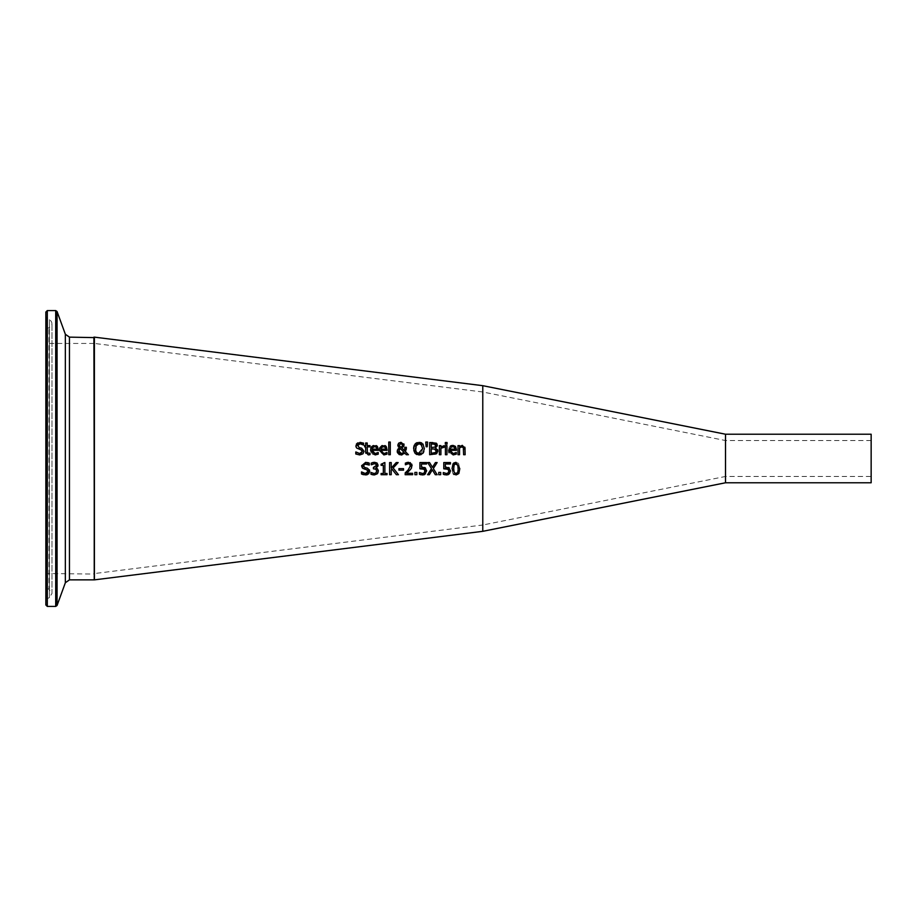 <?xml version="1.0" encoding="UTF-8"?>
<svg xmlns="http://www.w3.org/2000/svg" width="917" height="917" viewBox="0 0 917 917"><rect width="100%" height="100%" fill="white"/><g stroke="black" fill="none" stroke-linecap="round" stroke-linejoin="round"><path stroke-width="0.69" stroke-dasharray="4.58 3.44" d="M445.341 463.991L445.341 467.223L449.261 467.911L450.511 470.845M443.782 468.816L443.782 462.569L450.442 462.569L450.442 463.991M448.688 471.991L448.241 472.817L448.86 470.834L448.172 469.091L446.178 468.53M443.278 474.272L443.278 472.553L444.711 473.195M446.373 474.96L444.734 474.765M447.496 474.846L446.453 474.96M362.949 453.835L359.773 454.935L355.796 453.995L355.911 451.966M356.919 452.723L357.768 453.147M358.536 453.399L359.659 453.537M362.364 451.508L362.009 450.339M356.667 448.035L356.06 447.015M355.888 445.834L356.105 444.63M358.375 442.602L363.579 443.152L363.579 445.077L362.777 444.573M364.049 451.256L363.957 452.024M357.561 445.673L359.143 447.565M358.788 443.988L357.79 444.814M361.917 444.137L361.115 443.874M376.83 454.672L373.081 454.58M378.125 452.482L378.217 454.156M373.884 453.399L375.087 453.594M378.389 449.41L378.389 450.327L372.084 450.327M376.704 445.822L377.815 446.969M378.068 447.496L378.377 449.021M373.414 445.547L376.108 445.559M372.944 454.534L370.663 451.634M370.651 451.577L370.525 450.213M376.887 449.158L376.371 447.324M374.652 446.613L372.829 447.336L372.084 449.158M369.941 453.262L370.021 454.637L368.325 454.901L365.849 453.285M365.7 452.562L365.665 446.877L364.634 446.877L364.634 445.616M365.665 445.616L365.665 442.991M367.201 442.991L367.201 445.616M370.021 445.616L370.021 446.877L367.201 446.877L367.35 452.838M385.61 454.672L383.891 454.924L379.455 451.634L379.718 447.909M385.748 453.181L386.997 452.482L386.997 454.156M382.664 453.399L383.879 453.594M387.169 449.41L387.169 450.327L380.864 450.327M385.484 445.822L386.596 446.969M386.859 447.496L387.157 449.021M382.171 445.547L384.899 445.559M383.432 446.613L381.61 447.336L380.864 449.158M406.208 449.594L405.497 451.714L408.409 454.717L406.323 454.717M404.11 453.617L403.503 454.156M403.136 454.408L402.093 454.843M400.981 454.97L399.365 454.683M397.336 452.471L397.37 450.19M399.434 447.84L398.379 446.911M398.631 443.198L397.84 444.676M398.746 443.106L399.629 442.59M399.801 442.521L401.016 442.326M406.357 447.301L406.357 448.092M404.741 449.422L404.752 448.619M403.618 446.499L401.749 447.863L404.603 450.82M400.213 448.424L399.365 449.273M398.998 451.909L400.087 453.319M400.144 453.353L401.417 453.651M400.66 447.083L402.196 446.304L402.494 444.997M400.981 447.29L402.139 446.407M399.399 445.066L399.709 446.166L399.399 445.066M390.287 442.04L390.287 454.717L388.751 454.717L388.751 442.04M436.87 453.525L435.506 454.373M435.415 454.408L429.66 454.717L429.66 442.579M435.621 447.909L437.661 449.697M435.139 442.728L437.317 445.318M432.87 442.579L434.83 442.67M435.22 449.17L431.265 448.86L431.265 453.342M434.864 453.078L436.205 451.061M435.013 444.275L431.265 443.954L431.265 447.507M433.099 447.507L434.956 447.106L435.632 445.547M420.318 442.464L420.949 442.647M421.809 443.06L422.909 443.966L424.365 448.654L423.895 451.6M414.346 445.135L415.688 443.404M417.201 442.59L419 442.326M413.739 447.129L413.888 446.396M413.796 450.465L413.636 448.654M419 454.97L416.788 454.557M422.175 454.007L421.155 454.58M421.671 452.322L422.68 448.654L422.267 446.029M422.084 445.616L421.694 444.986M419 453.583L419.952 453.468M420.674 453.181L421.281 452.746M417.258 453.136L418.381 453.537M415.71 446.098L415.321 448.654M446.957 445.616L446.957 454.717L445.421 454.717L445.421 445.616M427.574 442.04L427.219 446.762L426.118 446.762L425.763 442.04M454.889 454.672L453.158 454.924L449.124 452.792M448.722 451.68L448.998 447.886M449.032 447.794L449.926 446.487M451.554 445.524L454.213 445.57M454.752 445.822L455.864 446.969M456.127 447.496L456.437 449.158M456.437 449.49L456.437 450.327L450.132 450.327M455.015 453.181L456.276 452.482L456.276 454.156M450.809 452.608L451.496 453.193M451.932 453.399L453.147 453.594M452.7 446.613L450.877 447.336L450.132 449.158M454.947 449.158L454.419 447.324M443.587 445.616L444.206 447.255L443.301 447.187M440.905 445.616L440.939 446.946M440.905 448.253L440.905 454.717L439.369 454.717L439.369 445.616M442.865 447.221L442.132 447.427M465.148 448.814L465.148 454.717L463.612 454.717L463.612 449.525M462.294 445.353L464.93 447.244M463.521 448.172L463.051 447.152M459.532 445.616L459.532 446.625M463.314 447.496L461.893 446.808L459.532 447.909L459.532 454.717L457.996 454.717L457.996 445.616M447.06 442.51L447.06 444.103L445.33 444.103L445.33 442.51M372.589 464.105L371.282 464.781L371.282 463.062L372.726 462.535M374.457 462.306L376.486 462.695M377.85 466.363L376.853 467.521M375.844 467.957L377.483 468.862L378.045 472.61M375.282 474.868L374.262 474.96M376.44 465.412L375.798 464.094L376.325 466.145M373.425 468.793L373.964 467.441M376.004 472.874L376.669 470.983M370.949 474.215L371.064 472.484M373.276 474.891L372.451 474.742M368.875 473.585L367.327 474.639M366.296 474.88L365.642 474.914M367.339 468.186L368.726 468.874M364.015 467.166L366.112 467.865M363.522 464.747L363.281 465.458M367.316 464.002L365.78 463.75M368.886 462.959L369.161 465.068M365.757 462.351L367.591 462.546M361.619 466.375L361.665 465.079M364.381 469.091L361.791 467.062M367.969 472.152L366.571 469.642L367.385 470.008M363.258 473.034L364.06 473.332M364.301 473.39L365.367 473.527M361.493 473.974L361.619 471.946M365.402 474.914L363.419 474.697M391.926 469.057L391.227 469.859L391.227 474.708M389.61 474.708L389.61 462.569L391.227 462.569L391.227 468.14M396.201 462.569L398.161 462.569L393.141 467.979L398.459 474.708M383.455 463.257L383.615 462.523L384.876 462.523L384.876 473.459L387.031 473.459L387.031 474.708M381.105 465.332L381.105 464.22M381.105 474.708L381.105 473.459L383.317 473.459L383.317 465.332M408.065 471.98L406.667 473.298L412.627 473.298L412.627 474.708M405.142 474.708L405.142 472.977L408.065 470.066L410.472 465.733M409.865 470.146L408.157 471.888M411.825 467.349L410.782 469.114M412.123 465.641L411.951 466.959M410.335 462.661L411.871 464.231M409.865 464.208L408.386 463.715M406.667 464.105L405.394 464.77L405.394 463.039L406.793 462.546M398.929 470.134L398.929 468.656L403.526 468.656L403.526 470.134M425.981 468.484L426.657 470.845L425.58 473.768M423.643 474.846L422.611 474.96M422.519 474.96L420.88 474.765M419.424 474.272L419.424 472.553L420.857 473.195M422.324 468.53L424.319 469.091L425.007 470.834L424.388 472.817L424.835 471.991M421.499 463.991L421.499 467.223L423.608 467.212M423.918 467.257L424.64 467.464M419.929 468.816L419.929 462.569L426.588 462.569L426.588 463.991M414.908 474.708L414.908 472.381L416.857 472.381L416.857 474.708M438.75 474.708L438.75 472.381L440.699 472.381L440.699 474.708M435.403 462.569L437.145 462.569L433.34 468.541L437.145 474.708M427.712 462.569L429.557 462.569L432.446 467.315M427.597 474.708L431.46 468.621M458.867 473.424L457.617 474.593M457.17 474.777L454.179 474.559M453.33 473.86L452.585 472.53M452.471 472.186L452.047 468.644L453.606 463.108M455.932 462.317L458.362 463.234M458.592 463.475L459.807 468.633M454.121 472.301L455.932 473.608L457.732 472.335L457.721 464.93M455.932 463.67L454.133 464.942M453.8 466.432L453.72 467.83M453.709 468.644L453.732 469.951M94.394 579.865L94.394 337.135M482.778 531.321L482.778 385.679M94.394 342.958L94.394 574.042L94.394 342.958L93.912 573.561L93.912 343.439L47.306 343.439L45.85 341.984L45.85 575.016L45.85 341.984M94.394 337.616L94.394 579.384L94.394 337.616M45.85 330.269L45.85 586.731L45.85 330.269L47.122 328.446L48.968 327.782C52.75 325.168 52.899 322.371 49.403 319.391L46.939 318.188L45.85 316.445L45.85 600.555L46.939 598.812L46.939 318.188L46.939 598.812L49.403 597.609L49.403 319.391L49.403 597.609L51.971 593.505L51.971 323.495L51.971 593.505L48.968 589.218L48.968 327.782L48.968 589.218L47.122 588.554L47.122 328.446L47.122 588.554L45.85 586.731M45.85 604.968L45.85 312.032M871.15 476.462L871.15 440.538L871.15 476.462L725.507 476.462L725.507 440.538L725.507 476.462L482.778 525.005L482.778 391.995L482.778 525.005L94.394 573.561L94.394 343.439L94.394 573.561M871.15 440.538L725.507 440.538L482.778 391.995L94.394 343.439M725.507 434.222L725.507 482.778M871.15 434.222L871.15 482.778M47.306 343.439L47.306 573.561L47.306 343.439M93.912 579.865L93.912 337.135M69.451 337.135L69.451 579.865M47.306 310.576L47.306 606.424M55.708 606.424L55.708 310.576M57.072 311.539L57.072 605.461M65.348 582.742L65.348 334.258M45.85 575.016L47.306 573.561L94.394 574.042"/><path stroke-width="1.38" d="M448.493 467.464L450.511 470.845L448.47 474.49M448.39 469.309L443.782 468.816L443.782 462.569L450.442 462.569L450.442 463.991L445.341 463.991L445.341 467.223L449.261 467.911M444.734 474.765L443.278 474.272L443.278 472.553L446.487 473.55L448.241 472.817L448.86 470.834L447.427 468.69M448.86 470.88L448.78 470.089M450.511 470.845L449.433 473.768L446.373 474.96M448.138 474.651L447.496 474.846M446.178 468.53L443.782 468.816M450.442 463.991L445.341 463.991M445.341 467.223L446.441 467.154M443.392 472.553L446.487 473.55L448.241 472.817L448.86 470.834M446.453 474.96L443.278 474.272M357.653 445.112L359.143 447.565L361.642 448.195L364.049 451.256L362.949 453.835L359.693 454.935M359.773 454.935L355.796 453.995L355.796 451.966L356.919 452.723M355.911 451.966L359.659 453.537L361.16 453.285L362.364 451.508L360.874 449.651L356.667 448.035L355.888 445.834L360.072 442.372M359.659 453.537L362.364 451.508M362.009 450.339L356.667 448.035M356.06 447.015L355.888 445.834M356.346 444.149L357.722 442.888M359.143 447.565L361.642 448.195L364.049 451.256L362.949 453.835M361.115 443.874L358.788 443.988M359.968 442.361L363.579 443.152L363.579 445.077L360.072 443.759L357.561 445.673M362.777 444.573L361.917 444.137M370.525 450.213L370.927 447.909L373.127 445.651L377.368 446.373L378.389 450.327L372.084 450.327L375.087 453.594L378.217 452.482L378.217 454.156L375.11 454.924L370.525 450.213L371.534 446.866M372.084 450.327L373.299 453.101M376.108 445.559L376.704 445.822M371.878 446.476L373.414 445.547M372.084 449.112L376.887 449.158L376.371 447.324L374.652 446.613L372.451 447.828M376.887 449.158L376.371 447.324L374.652 446.613L372.829 447.336L372.084 449.158L376.887 449.158L376.371 447.324M374.652 446.613L372.829 447.336M375.087 453.594L378.125 452.482M378.217 454.156L375.11 454.924M365.849 453.285L365.7 452.562M368.325 454.901L365.665 451.932L365.665 446.877L364.634 446.877L364.634 445.616L365.665 445.616L365.665 442.991L367.201 442.991L367.201 445.616L370.021 445.616L370.021 446.877L367.201 446.877L367.419 452.987L370.021 453.262L370.021 454.637L368.325 454.901L370.021 454.637M364.634 445.616L365.665 445.616M365.665 442.991L367.201 442.991M367.201 445.616L370.021 445.616M367.419 452.987L369.941 453.262M380.864 450.327L383.879 453.594L386.997 452.482L386.997 454.156L383.891 454.924L379.306 450.213L379.718 447.909L381.908 445.651L386.16 446.373L387.169 450.327L380.864 450.327L382.206 453.181M385.748 453.181L383.879 453.594M384.899 445.559L385.484 445.822M379.718 447.909L382.171 445.547M380.864 449.112L385.679 449.158L385.151 447.324L383.432 446.613L381.243 447.828M383.432 446.613L381.61 447.336L380.864 449.158L385.679 449.158L385.151 447.324L383.432 446.613L381.61 447.336M386.997 454.156L383.891 454.924M404.752 448.619L404.764 447.301L406.357 447.301L405.497 451.714L408.409 454.717L406.323 454.717L404.661 452.975L404.11 453.617M406.323 454.717L404.661 452.975L400.981 454.97L397.187 451.382L397.909 449.158L399.434 447.84L397.806 445.135L398.746 443.106M402.093 454.843L400.981 454.97M399.365 454.683L397.336 452.471M397.37 450.19L399.434 447.84M398.379 446.911L397.806 445.135L398.631 443.198L401.016 442.326L404.088 444.848L403.618 446.499L401.749 447.863L404.603 450.82L404.741 449.422M406.357 448.092L406.208 449.594M404.603 450.82L404.764 447.301L406.357 447.301M403.916 443.943L403.618 446.499M401.016 442.326L404.088 444.848M400.213 448.424L398.872 450.992L401.417 453.651L403.961 452.264L400.213 448.424L403.961 452.264L401.417 453.651M399.365 449.273L398.998 451.909M402.196 446.304L402.494 444.997L400.958 443.347L399.399 445.066L399.709 446.166L400.981 447.29L402.196 446.304L400.981 447.29L399.709 446.166L399.399 445.066L399.709 446.166L399.399 445.066L400.958 443.347L400.225 443.507M401.142 443.358L402.38 444.321M388.751 442.04L390.287 442.04L390.287 454.717L388.751 454.717L388.751 442.04L390.287 442.04M437.661 449.697L436.63 453.732L429.66 454.717L429.66 442.579L436.675 443.519M437.145 444.252L435.621 447.909L437.89 450.992L436.63 453.732M429.66 442.579L432.87 442.579M436.056 443.071L437.214 446.098M437.317 445.318L435.621 447.909M436.194 451.416L435.22 449.17L431.265 448.86L431.265 453.342L435.334 452.826L436.205 451.061L434.383 448.917M431.265 453.342L435.77 452.436M431.265 447.507L434.956 447.106L435.632 445.547L435.013 444.275L431.265 443.954L431.265 447.507L434.956 447.106L435.632 445.547L434.222 444.023M416.788 454.557L415.08 453.319L413.636 448.654L415.092 443.966L420.318 442.464M420.949 442.647L421.809 443.06M415.688 443.404L417.201 442.59M413.636 448.654L413.739 447.129M413.888 446.396L414.346 445.135M421.155 454.58L419 454.97L415.08 453.319L413.796 450.465M423.895 451.6L422.909 453.319L419 454.97M419 442.326L423.184 444.321M418.381 453.537L422.68 448.654L421.029 444.332M420.8 444.183L419 443.725L415.71 446.098M419.952 453.468L420.674 453.181M421.694 444.986L419 443.725L416.307 444.986L415.573 450.763M415.653 451.038L417.258 453.136M415.321 448.654L416.318 452.31L419 453.583M422.909 443.966L424.365 448.654L422.909 453.319M446.957 445.616L446.957 454.717L445.421 454.717L445.421 445.616L446.957 445.616L445.421 445.616M425.763 442.04L427.574 442.04L427.219 446.762L426.118 446.762L425.763 442.04L427.574 442.04M449.124 452.792L448.722 451.68M450.132 450.327L453.147 453.594L456.276 452.482L456.276 454.156L453.158 454.924L448.585 450.213L452.792 445.353L455.428 446.373L456.437 449.49L456.437 450.327L450.132 450.327L450.809 452.608M450.316 446.143L451.554 445.524M456.276 454.156L453.158 454.924M455.015 453.181L453.147 453.594M454.419 447.324L452.7 446.613L450.877 447.336L450.132 449.158L454.947 449.158L454.419 447.324L452.7 446.613L450.877 447.336L450.132 449.158L454.947 449.158L454.419 447.324M442.132 447.427L440.905 448.253L440.905 454.717L439.369 454.717L439.369 445.616L440.905 445.616L440.905 446.969L444.206 445.662L444.206 447.255L442.865 447.221M439.369 445.616L440.905 445.616M444.126 447.255L440.905 448.253M440.905 446.969L444.206 445.662M464.93 447.244L465.148 454.717L463.612 454.717L463.314 447.496L461.308 446.888M463.612 449.525L463.314 447.496L461.893 446.808L459.532 447.909L459.532 454.717L457.996 454.717L457.996 445.616L459.532 445.616L459.532 446.625L462.294 445.353L465.148 448.814M459.532 446.625L462.294 445.353M463.314 447.496L461.893 446.808M457.996 445.616L459.532 445.616M445.33 442.51L447.06 442.51L447.06 444.103L445.33 444.103L445.33 442.51L447.06 442.51M372.451 474.742L370.949 474.215L370.949 472.484L374.17 473.55L376.004 472.874L376.669 470.983L375.947 469.229L373.425 468.793L373.425 467.441L376.44 465.412L375.798 464.094L374.319 463.715L371.282 464.781L371.282 463.062L374.457 462.306L377.013 462.993L377.85 466.363M373.964 467.441L376.44 465.412L375.798 464.094L374.319 463.715L371.385 464.781M372.726 462.535L374.457 462.306M377.013 462.993L378.091 465.24L375.844 468.071L377.483 468.862L378.331 471.097L377.254 473.837L373.276 474.891M376.853 467.521L375.844 467.957M375.844 468.071L377.483 468.862M378.228 470.169L378.331 471.097M378.045 472.61L377.254 473.837L374.262 474.96L370.949 474.215M376.44 465.412L375.798 464.094M376.669 471.143L375.947 469.229L373.425 468.793M371.064 472.484L374.17 473.55L376.004 472.874L376.669 470.983M367.327 474.639L366.296 474.88M369.494 469.894L368.645 473.814L365.482 474.914L361.493 473.974L361.493 471.946L363.258 473.034M366.112 467.865L367.339 468.186L369.746 471.235L368.645 473.814M363.281 465.458L363.407 466.444M363.247 468.667L361.585 465.825L365.665 462.351L369.276 463.131L369.276 465.068L364.53 463.956M369.161 465.068L367.316 464.002M361.619 471.946L365.367 473.527L368.072 471.498L366.571 469.642L362.375 468.014L361.585 465.825L365.757 462.351M367.591 462.546L368.886 462.959M364.462 469.103L366.571 469.642M368.072 471.498L367.946 470.753M365.367 473.527L366.594 473.367M366.926 473.241L367.969 472.152M363.419 474.697L361.493 473.974M365.78 463.75L363.27 465.653L364.851 467.544L367.339 468.186M398.459 474.708L396.362 474.708L391.926 469.057L391.227 469.859L391.227 474.708L389.61 474.708L389.61 462.569L391.227 462.569L391.227 468.14L396.201 462.569L398.161 462.569L393.141 467.979L398.459 474.708L396.362 474.708L391.926 469.057M391.227 474.708L389.61 474.708M391.227 468.14L396.201 462.569M381.105 464.22L384.876 462.523L384.876 473.459L387.031 473.459L387.031 474.708L381.105 474.708L381.105 473.459L383.317 473.459L383.317 465.332L381.105 465.332L381.105 464.22L382.825 463.933M383.317 465.332L381.105 465.332M387.031 474.708L381.105 474.708M410.782 469.114L406.667 473.298L412.627 473.298L412.627 474.708L405.142 474.708L405.28 472.851M412.627 474.708L405.142 474.708M405.142 472.977L408.065 470.066L410.472 465.733L409.865 464.208L408.386 463.715L405.394 464.77L405.394 463.039L410.335 462.661M411.871 464.231L411.492 468.071L409.865 470.146M410.369 466.593L409.865 464.208L408.386 463.715L405.486 464.77M406.793 462.546L408.501 462.306L412.123 465.641M403.526 470.134L398.929 470.134L398.929 468.656L403.526 468.656L403.526 470.134L398.929 470.134M424.64 467.464L426.657 470.845L424.582 474.513M424.296 474.651L423.643 474.846M425.58 473.768L422.519 474.96M420.88 474.765L419.424 474.272L419.424 472.553L422.634 473.55L424.388 472.817L424.926 470.077M422.611 474.96L419.424 474.272M419.55 472.553L422.634 473.55L424.388 472.817L425.007 470.834L423.574 468.69M424.537 469.309L419.929 468.816L419.929 462.569L426.588 462.569L426.588 463.991L421.499 463.991L421.499 467.223L425.408 467.911M421.499 467.223L422.599 467.154M426.588 463.991L421.499 463.991M422.324 468.53L419.929 468.816M416.857 474.708L414.908 474.708L414.908 472.381L416.857 472.381L416.857 474.708L414.908 474.708M440.699 472.381L440.699 474.708L438.75 474.708L438.75 472.381L440.699 472.381M440.699 474.708L438.75 474.708M432.446 467.315L435.403 462.569L437.145 462.569L433.34 468.541L437.145 474.708L435.288 474.708L432.343 469.859L429.328 474.708L427.597 474.708L431.46 468.621L427.712 462.569L429.557 462.569L432.446 467.315L435.403 462.569M431.46 468.621L427.712 462.569M437.145 474.708L435.288 474.708L432.343 469.859L429.328 474.708L427.597 474.708M453.606 463.108L455.932 462.317L459.807 468.633L458.867 473.424M459.807 468.633L458.821 473.504L455.932 474.96L452.047 468.644L452.998 463.842L455.932 462.317M454.179 474.559L453.33 473.86M458.156 468.633L457.721 464.93L455.932 463.67L454.133 464.942L453.709 468.644L454.121 472.301L455.932 473.608L457.732 472.335L458.145 469.63M457.824 465.24L455.199 463.784M454.305 464.575L453.8 466.432M455.096 473.459L456.574 473.527M453.72 467.83L453.709 468.644M453.732 469.951L454.121 472.301M94.394 337.135L94.394 579.865L482.778 531.321L482.778 385.679L94.394 337.135M69.451 337.135L65.348 334.258L65.348 582.742L69.451 579.865L69.451 337.135L94.394 337.616M47.306 310.576L45.85 312.032L45.85 604.968L47.306 606.424L47.306 310.576L55.708 310.576L57.072 311.539L65.348 334.258M45.85 600.555L45.85 316.445M482.778 531.321L725.507 482.778L725.507 434.222L482.778 385.679M725.507 482.778L871.15 482.778L871.15 434.222L725.507 434.222M93.912 337.135L94.394 579.384M55.708 310.576L55.708 606.424L57.072 605.461L57.072 311.539M69.451 579.865L93.912 579.865M47.306 606.424L55.708 606.424M65.348 582.742L57.072 605.461"/></g></svg>
